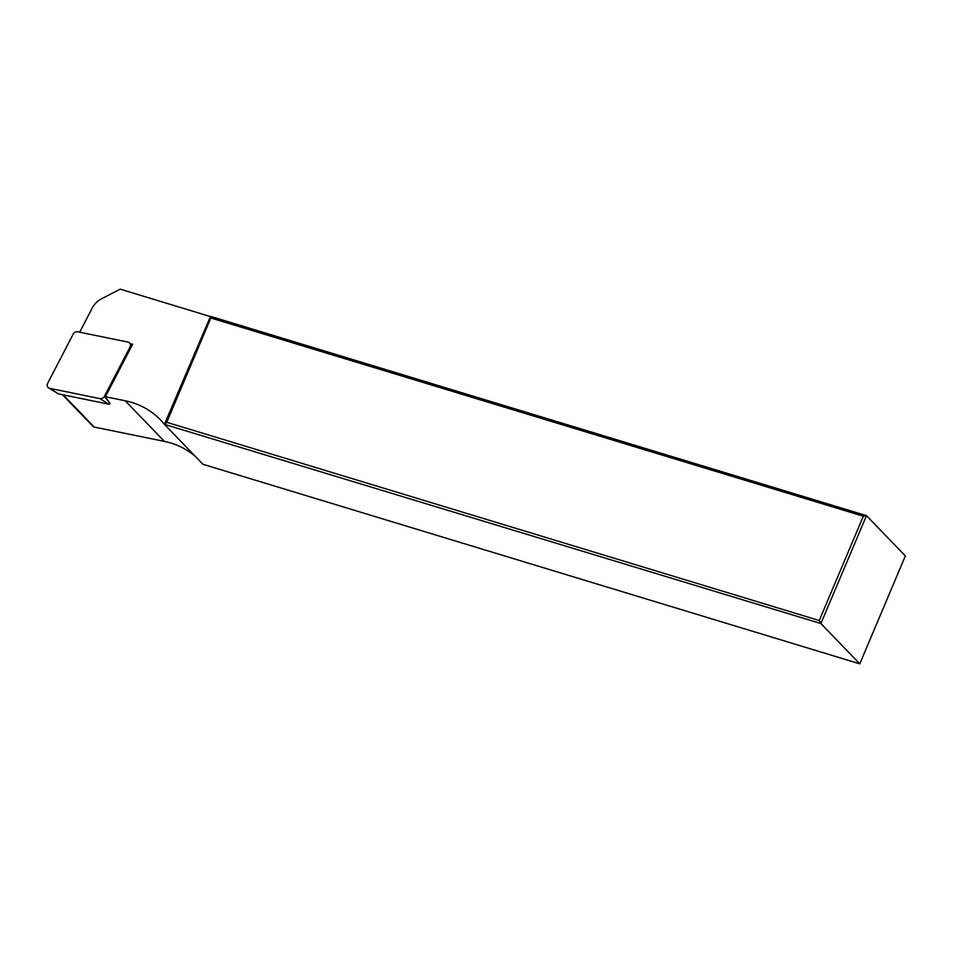 <?xml version="1.0" encoding="UTF-8"?>
<svg xmlns="http://www.w3.org/2000/svg" width="953" height="953" viewBox="0 0 953 953"><rect width="100%" height="100%" fill="white"/><g stroke="black" fill="none" stroke-linecap="round" stroke-linejoin="round"><path stroke-width="1.43" d="M195.413 456.463A84.9 74.322 -44 0 0 164.416 441.406L94.252 427.063A3.002 2.621 136 0 1 93.001 426.384L62.445 394.709M863.323 516.216L210.827 317.98L166.763 422.286L819.258 620.522L863.323 516.216L866.468 515.644L210.53 316.36L164.428 424.347L202.965 464.29L859.773 663.836L905.35 555.933L866.468 515.644L820.89 623.548L859.773 663.836M130.108 343.711L132.658 344.236L105.39 396.722L125.2 400.772A84.9 74.322 136 0 1 160.509 419.892A84.9 74.322 136 0 1 164.428 424.347L820.89 623.548L819.258 620.522M210.005 316.444L120.209 289.164L101.78 298.634A19.977 17.488 -44 0 0 92.096 308.272L79.671 332.204M210.53 316.36L210.827 317.98M166.763 422.286L164.952 424.264M105.39 396.722L110.06 403.476L104.437 396.293L129.989 347.095A3.991 3.502 -44 0 0 127.905 342.067L77.717 331.799A3.991 3.502 136 0 0 73.202 334.122L47.65 383.32A3.991 3.502 136 0 0 49.735 388.347L99.922 398.616A3.991 3.502 -44 0 0 104.437 396.293M58.085 393.601A1.072 0.941 136 0 0 58.598 393.923L108.797 404.191A1.072 0.941 -44 0 0 110.012 403.572M125.2 400.772L164.416 441.406M94.252 427.063L63.184 394.864M130.692 348.012L129.989 347.095M108.797 404.191L99.922 398.616M58.598 393.923L49.735 388.347M131.574 346.32L130.037 343.592M58.312 393.815L48.686 387.931"/></g></svg>
